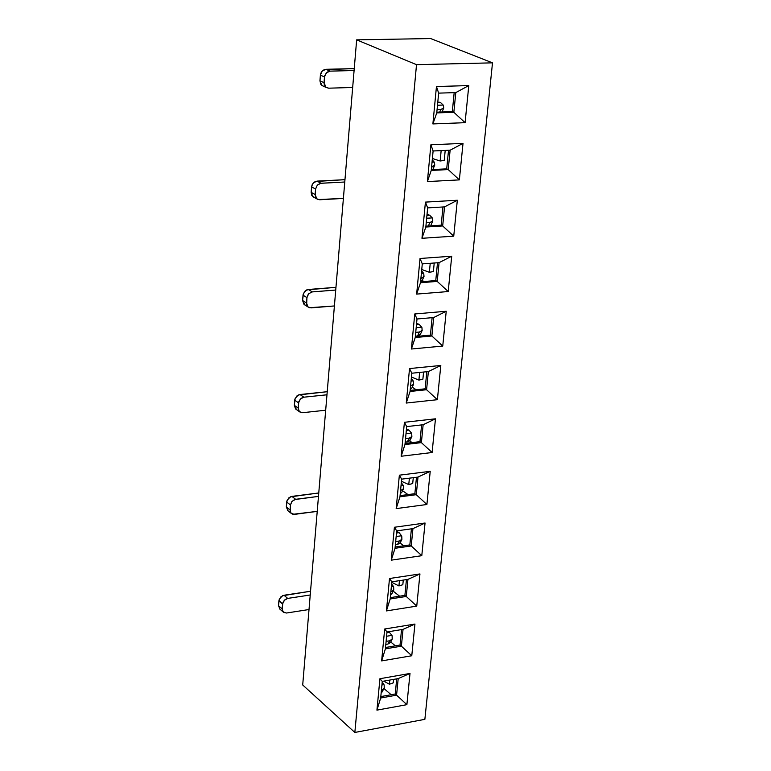 <?xml version="1.0" encoding="UTF-8"?>
<svg xmlns="http://www.w3.org/2000/svg" width="771" height="771" viewBox="0 0 771 771"><rect width="100%" height="100%" fill="white"/><g stroke="black" fill="none" stroke-linecap="round" stroke-linejoin="round"><path stroke-width="1.16" d="M430.671 38.55L356.655 39.851L416.513 64.668L492.505 62.846L430.671 38.55L492.505 62.846L416.513 64.668L356.655 39.851L430.671 38.55M302.704 684.976L356.655 39.851L302.704 684.976L354.843 732.45L416.513 64.668L354.843 732.45L424.869 719.343L492.505 62.846L424.869 719.343L354.843 732.45L302.704 684.976M414.75 313.97L446.226 311.262L442.747 346.054L411.406 349.012L414.75 313.97L411.406 349.012L415.232 337.525L417.005 318.992L414.75 313.97L417.005 318.992L433.678 317.536L446.226 311.262L414.75 313.97M376.932 710.139L379.93 678.711L410.008 673.449L406.886 704.665L376.932 710.139L380.672 698.015L382.271 681.391L379.93 678.711L376.932 710.139L406.886 704.665L410.008 673.449L379.93 678.711L382.271 681.391L398.202 678.586L410.008 673.449L398.202 678.586L396.573 695.163L406.886 704.665L396.573 695.163L380.672 698.015L376.932 710.139M381.635 660.901L384.681 629.001L414.943 624.067L411.772 655.755L381.635 660.901L385.384 648.864L387.003 631.989L384.681 629.001L381.635 660.901L411.772 655.755L414.943 624.067L384.681 629.001L387.003 631.989L403.04 629.358L414.943 624.067L403.04 629.358L401.383 646.185L411.772 655.755L401.383 646.185L385.384 648.864L381.635 660.901M386.406 610.921L389.5 578.52L419.954 573.932L416.745 606.112L386.406 610.921L390.174 598.961L391.813 581.816L389.5 578.52L386.406 610.921L416.745 606.112L419.954 573.932L389.5 578.52L391.813 581.816L407.946 579.378L419.954 573.932L407.946 579.378L406.269 596.455L416.745 606.112L406.269 596.455L390.174 598.961L386.406 610.921M391.254 560.16L394.395 527.258L425.052 523.017L421.785 555.698L391.254 560.16L395.031 548.287L396.699 530.882L394.395 527.258L391.254 560.16L421.785 555.698L425.052 523.017L394.395 527.258L396.699 530.882L412.938 528.617L425.052 523.017L412.938 528.617L411.232 545.964L421.785 555.698L411.232 545.964L395.031 548.287L391.254 560.16M396.169 508.609L399.359 475.187L430.218 471.322L426.903 504.504L396.169 508.609L399.956 496.823L401.652 479.148L399.359 475.187L396.169 508.609L426.903 504.504L430.218 471.322L399.359 475.187L401.652 479.148L417.998 477.076L430.218 471.322L417.998 477.076L416.273 494.693L426.903 504.504L416.273 494.693L399.956 496.823L396.169 508.609M401.171 456.249L404.409 422.296L435.47 418.807L432.097 452.51L401.171 456.249L404.968 444.559L406.693 426.604L404.409 422.296L401.171 456.249L432.097 452.51L435.47 418.807L404.409 422.296L406.693 426.604L423.144 424.734L435.47 418.807L423.144 424.734L421.39 442.621L432.097 452.51L421.39 442.621L404.968 444.559L401.171 456.249M406.25 403.05L409.536 368.567L440.81 365.464L437.379 399.696L406.25 403.05L410.056 391.466L411.81 373.222L409.536 368.567L406.25 403.05L437.379 399.696L440.81 365.464L409.536 368.567L411.81 373.222L428.368 371.555L440.81 365.464L428.368 371.555L426.585 389.731L437.379 399.696L426.585 389.731L410.056 391.466L406.25 403.05M416.648 294.098L420.041 258.487L451.729 256.203L448.202 291.544L416.648 294.098L420.484 282.726L422.286 263.884L420.041 258.487L416.648 294.098L448.202 291.544L451.729 256.203L420.041 258.487L422.286 263.884L439.075 262.651L451.729 256.203L439.075 262.651L437.224 281.415L448.202 291.544L437.224 281.415L420.484 282.726L416.648 294.098M421.968 238.297L425.428 202.108L457.328 200.248L453.733 236.167L421.968 238.297L425.823 227.031L427.654 207.891L425.428 202.108L421.968 238.297L453.733 236.167L457.328 200.248L425.428 202.108L427.654 207.891L444.549 206.879L457.328 200.248L444.549 206.879L442.679 225.942L453.733 236.167L442.679 225.942L425.823 227.031L421.968 238.297M427.385 181.58L430.893 144.794L463.014 143.377L459.362 179.884L427.385 181.58L431.249 170.439L433.109 150.981L430.893 144.794L427.385 181.58L459.362 179.884L463.014 143.377L430.893 144.794L433.109 150.981L450.119 150.2L463.014 143.377L450.119 150.2L448.221 169.581L459.362 179.884L448.221 169.581L431.249 170.439L427.385 181.58M432.888 123.929L436.453 86.535L468.797 85.571L465.086 122.676L432.888 123.929L436.762 112.903L438.651 93.127L436.453 86.535L432.888 123.929L465.086 122.676L468.797 85.571L436.453 86.535L438.651 93.127L455.786 92.597L468.797 85.571L455.786 92.597L453.849 112.287L465.086 122.676L453.849 112.287L436.762 112.903L432.888 123.929M335.963 287.323L308.361 289.472L312.294 291.881L335.732 290.041L311.735 291.958L308.275 294.194L306.935 297.616L306.646 304.699L307.658 306.607L309.412 307.716L334.402 305.962L311.012 307.889L307.966 306.916L306.511 302.955L306.935 297.616L303.022 295.187L302.598 300.517L306.511 302.955L302.598 300.517L303.437 293.404L306.713 289.896L335.963 287.323M344.965 179.672L316.987 181.118L321.006 183.247L344.762 182.014L320.447 183.315L317.344 185.05L315.57 189.03L315.272 196.345L316.283 198.349L318.066 199.544L343.394 198.426L319.686 199.766L316.842 198.879L315.137 194.543L311.137 192.374L311.995 185.05L313.334 182.91L315.32 181.513L344.965 179.672M352.675 87.48L328.639 88.183L352.675 87.48M354.255 68.609L325.902 69.303L330.007 71.134L354.091 70.527L330.007 71.134L327.241 72.079L324.716 75.683L324.061 83.904L325.584 87.036L328.639 88.183L326.037 87.402L324.032 82.651L319.946 80.782L320.823 73.226L322.191 71.057L324.205 69.66L354.255 68.609M446.226 311.262L433.678 317.536L431.866 336.002L442.747 346.054L446.226 311.262M305.114 305.123L302.598 300.517L304.053 304.468L305.114 305.123M432.117 317.671L430.411 335.134L431.866 336.002L433.678 317.536L417.005 318.992L415.232 337.525L411.406 349.012L442.747 346.054L431.866 336.002L415.232 337.525L431.866 336.002L430.411 335.134L432.117 317.671M415.328 336.513L430.411 335.134L415.328 336.513M419.231 335.501L420.176 336.069L419.231 335.501M306.935 297.616L308.679 293.722L312.294 291.881L308.361 289.472L305.162 290.908L303.109 294.551L303.022 295.187L306.935 297.616M314.076 197.376L311.812 195.516L311.137 192.374L312.843 196.701L314.076 197.376M315.57 189.03L317.344 185.05L321.006 183.247L316.987 181.118L313.334 182.91L311.657 186.235L311.571 186.881L315.57 189.03L311.571 186.881L311.137 192.374L315.137 194.543L315.57 189.03M323.377 86.179L320.755 84.261L319.946 80.782L321.941 85.523L323.377 86.179M324.485 76.955L326.297 72.888L330.007 71.134L325.902 69.303L322.191 71.057L320.389 75.115L324.485 76.955L320.389 75.115L319.946 80.782L324.032 82.651L324.485 76.955M422.286 263.884L420.484 282.726L437.224 281.415L439.075 262.651L422.286 263.884M435.76 280.596L437.224 281.415L435.76 280.596L420.571 281.781L435.76 280.596L437.504 262.766L435.76 280.596M427.654 207.891L425.823 227.031L442.679 225.942L444.549 206.879L427.654 207.891M441.185 225.18L442.679 225.942L441.185 225.18L425.9 226.163L441.185 225.18L442.968 206.975L441.185 225.18M433.109 150.981L431.249 170.439L448.221 169.581L450.119 150.2L433.109 150.981M446.708 168.859L448.221 169.581L446.708 168.859L431.317 169.639L446.708 168.859L448.529 150.278L446.708 168.859M438.651 93.127L436.762 112.903L453.849 112.287L455.786 92.597L438.651 93.127M452.317 111.622L453.849 112.287L452.317 111.622L436.829 112.181L452.317 111.622L454.177 92.645L452.317 111.622M422.296 280.259L420.619 281.772L422.18 280.509L423.992 281.511L422.18 280.499L424.011 276.442L420.87 278.639L423.954 276.538L423.751 273.599L424.011 276.442M433.389 271.546L429.36 272.288L421.747 269.493L429.36 272.288L430.228 263.306L429.36 272.288L433.389 271.546L434.218 263.007L433.389 271.546M427.009 214.579L429.649 215.176L432.28 217.894L429.649 215.176L427.009 214.579M444.221 160.426L440.154 160.994L432.386 158.508L440.154 160.994L441.157 150.615L440.154 160.994L444.221 160.426L445.204 150.432L444.221 160.426M437.793 102.09L440.492 102.485L443.19 105.058L440.492 102.485L437.793 102.09M421.612 270.891L423.539 273.233L421.612 270.891M421.371 273.397L423.539 273.233L421.371 273.397M426.98 214.907L428.541 214.81L426.98 214.907M426.941 215.34L429.649 215.176L426.941 215.34M426.662 218.251L432.28 217.894L426.662 218.251M429.919 222.52L428.377 225.999L429.919 222.52L432.714 221.142L432.492 218.26L432.782 221.026L429.919 222.52L426.228 222.761L429.919 222.52M431.028 224.968L432.782 221.026M432.261 159.857L434.227 162.103L432.261 159.857M432.03 162.209L434.227 162.103L432.03 162.209M437.783 102.254L439.354 102.196L437.783 102.254M437.745 102.572L440.492 102.485L437.745 102.572M437.494 105.251L443.19 105.058L437.494 105.251M440.819 109.443L439.692 112.074L440.819 109.443L443.643 108.191L443.402 105.415L443.739 108.017L440.819 109.443L437.08 109.578L440.819 109.443M431.847 166.613L431.548 167.317L434.661 165.293L434.439 162.459L434.748 165.139L431.847 166.613M432.974 169.215L434.748 165.139M318.76 492.968L291.881 496.389L295.65 499.309L318.471 496.389L294.57 499.579L291.746 501.69L290.445 504.957L290.185 511.607L291.168 513.351L292.884 514.296L317.218 511.366L294.435 514.373L291.12 513.293L290.05 509.988L286.301 507.029L287.091 500.331L290.281 496.871L318.76 492.968M309.017 609.524L286.523 613.022L309.017 609.524M310.54 591.251L284.007 595.251L287.689 598.412L310.231 594.99L287.689 598.412L285.116 599.539L282.774 602.903L282.215 609.948L283.661 612.415L286.523 613.022L283.102 611.923L282.176 608.888L278.514 605.698L279.285 599.192L282.427 595.761L310.54 591.251M325.68 410.22L302.598 412.707L325.68 410.22M327.232 391.707L299.996 394.511L303.841 397.19L326.971 394.791L303.841 397.19L301.191 398.25L298.782 401.71L298.184 409.189L299.659 411.897L302.598 412.707L299.399 411.675L298.155 408.052L294.329 405.344L295.139 398.443L298.367 394.964L327.232 391.707M288.123 510.932L286.301 507.029L288.123 510.932M290.445 504.957L292.132 501.227L295.65 499.309L291.881 496.389L288.768 497.902L286.773 501.42L286.696 502.017L290.445 504.957L286.696 502.017L286.301 507.029L290.05 509.988L290.445 504.957M280.066 609.283L278.514 605.698L280.066 609.283M282.572 604.011L284.229 600.349L287.689 598.412L284.007 595.251L280.943 596.793L278.977 600.262L282.572 604.011L278.89 600.84L278.514 605.698L282.176 608.888L282.572 604.011M296.469 409.594L294.329 405.344L295.572 408.958L296.469 409.594M298.57 402.876L300.285 399.06L303.841 397.19L299.996 394.511L296.845 395.986L294.811 399.571L294.734 400.178L298.57 402.876L294.734 400.178L294.329 405.344L298.155 408.052L298.57 402.876M411.81 373.222L410.056 391.466L426.585 389.731L428.368 371.555L411.81 373.222M425.149 388.815L426.585 389.731L425.149 388.815L410.162 390.386L425.149 388.815L426.826 371.709L425.149 388.815M406.693 426.604L404.968 444.559L421.39 442.621L423.144 424.734L406.693 426.604M419.964 441.667L421.39 442.621L419.964 441.667L405.083 443.421L419.964 441.667L421.612 424.908L419.964 441.667M401.652 479.148L399.956 496.823L416.273 494.693L417.998 477.076L401.652 479.148M414.865 493.691L416.273 494.693L414.865 493.691L400.072 495.628L414.865 493.691L416.475 477.268L414.865 493.691M396.699 530.882L395.031 548.287L411.232 545.964L412.938 528.617L396.699 530.882M409.844 544.924L411.232 545.964L409.844 544.924L395.147 547.024L409.844 544.924L411.415 528.829L409.844 544.924M391.813 581.816L390.174 598.961L406.269 596.455L407.946 579.378L391.813 581.816M404.9 595.376L406.269 596.455L404.9 595.376L390.299 597.641L404.9 595.376L406.442 579.599L404.9 595.376M387.003 631.989L385.384 648.864L401.383 646.185L403.04 629.358L387.003 631.989M400.024 645.067L401.383 646.185L400.024 645.067L385.519 647.495L400.024 645.067L401.537 629.608L400.024 645.067M382.271 681.391L380.672 698.015L396.573 695.163L398.202 678.586L382.271 681.391M395.224 694.006L396.573 695.163L395.224 694.006L380.816 696.589L395.224 694.006L396.708 678.856L395.224 694.006M412.225 387.215L416.215 389.75L412.225 387.215M409.623 440.887L412.138 442.583L409.623 440.887M402.578 490.722L408.004 494.587L402.578 490.722M400.091 542.996L403.811 545.791L400.091 542.996M393.21 591.155L399.6 596.195L393.21 591.155M390.733 642.002L395.388 645.838L390.733 642.002M384.122 688.667L391.167 694.738L384.122 688.667M416.571 323.541L419.145 324.321L421.718 327.183L419.145 324.321L416.571 323.541M422.884 379.187L418.904 380.103L411.444 377.029L418.904 380.103L419.646 372.432L418.904 380.103L422.884 379.187L423.578 372.036L422.884 379.187M406.452 429.148L408.958 430.102L411.483 433.09L408.958 430.102L406.452 429.148M412.707 483.533L408.765 484.593L401.45 481.258L408.765 484.593L409.391 478.165L408.765 484.593L412.707 483.533L413.275 477.673L412.707 483.533M396.631 531.537L399.089 532.665L401.556 535.768L399.089 532.665L396.631 531.537M402.828 584.717L398.935 585.921L391.764 582.336L398.935 585.921L399.445 580.659L398.935 585.921L402.828 584.717L403.281 580.081L402.828 584.717M388.854 631.68L391.928 635.371L388.854 631.68M393.249 682.875L389.403 684.224L383.717 681.14L389.403 684.224L389.808 680.07L389.403 684.224L393.249 682.875L393.595 679.396L393.249 682.875M416.523 324.022L418.055 323.887L416.523 324.022M416.475 324.562L419.145 324.321L416.475 324.562M416.176 327.685L421.718 327.183L416.176 327.685M420.465 334.161L417.554 335.973L419.366 332.031L415.723 332.368L419.366 332.031L417.554 335.973L420.349 334.421L422.161 330.489L419.366 332.031L422.123 330.537L421.93 327.559L422.161 330.489M411.309 378.465L413.189 380.903L411.309 378.465M411.049 381.115L413.189 380.903L411.049 381.115M406.384 429.765L407.907 429.592L406.384 429.765M406.327 430.401L408.958 430.102L406.327 430.401M406.009 433.726L411.483 433.09L406.009 433.726M410.23 437.889L409.931 440.53L407.377 441.86L409.141 438.15L405.546 438.564L409.141 438.15L407.377 441.86L410.095 440.27L411.859 436.559L409.141 438.15L411.868 436.55L411.685 433.475L411.859 436.559M401.315 482.733L403.146 485.258L401.315 482.733M401.045 485.528L403.146 485.258L401.045 485.528M396.564 532.289L398.058 532.086L396.564 532.289M396.487 533.021L399.089 532.665L396.487 533.021M396.159 536.529L401.556 535.768L396.159 536.529M400.294 542.601L397.499 544.509L399.224 541.02L395.677 541.521L399.224 541.02L397.499 544.509L400.149 542.9L401.874 539.411L399.224 541.02L401.922 539.315L401.758 536.153L401.874 539.411M391.62 583.849L393.422 586.452L391.62 583.849M391.34 586.77L393.422 586.452L391.34 586.77M386.946 632.567L389.519 632.143L386.946 632.567M386.599 636.248L391.928 635.371L386.599 636.248M390.666 642.147L387.929 644.074L389.606 640.788L386.107 641.376L389.606 640.788L387.929 644.074L390.502 642.465L392.179 639.178L389.606 640.788L392.285 638.995L392.131 635.757L392.179 639.178M382.214 681.959L383.977 684.629L382.214 681.959M381.924 684.985L383.977 684.629L381.924 684.985M417.554 335.973L415.357 336.175L417.554 335.973M410.827 385.857L413.584 384.305L413.391 381.269L413.593 384.276L410.827 385.857M411.936 387.832L410.259 389.403L411.81 388.102L413.593 384.276M407.377 441.86L405.209 442.111L407.377 441.86M400.804 490.414L403.522 488.756L403.358 485.634L403.503 488.804L400.804 490.414M401.903 492.11L400.265 493.7L401.758 492.409L403.503 488.804M397.499 544.509L395.359 544.818L397.499 544.509M391.08 591.791L393.779 590.037L393.615 586.837L393.702 590.172L391.08 591.791M392.16 593.246L390.569 594.836L392.005 593.564L393.702 590.172M387.929 644.074L385.808 644.431L387.929 644.074M381.655 690.141L384.315 688.291L384.17 685.024L384.199 688.522L381.655 690.141M382.705 691.375L381.163 692.946L384.199 688.522M312.843 196.701L316.842 198.879M321.941 85.523L326.037 87.402M442.034 111.997L443.739 108.017M304.053 304.468L307.966 306.916M287.371 510.335L291.12 513.293M279.439 608.733L283.102 611.923M295.572 408.958L299.399 411.675"/></g></svg>
